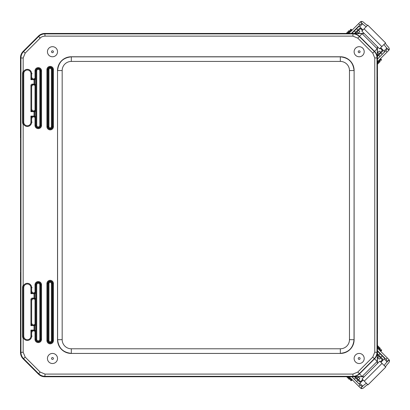 <?xml version="1.0" encoding="UTF-8"?>
<svg xmlns="http://www.w3.org/2000/svg" width="410" height="410" viewBox="0 0 410 410"><rect width="100%" height="100%" fill="white"/><g stroke="black" fill="none" stroke-linecap="round" stroke-linejoin="round"><path stroke-width="0.61" d="M20.659 138.923L20.546 138.923A0.733 0.733 0 0 1 20.659 138.539A0.733 0.728 -90 0 0 20.551 138.923L20.659 271.282M358.063 33.451L359.847 31.667L358.555 30.376L355.48 33.451M377.441 55.432L380.536 52.337L379.24 51.045L377.441 52.849M358.622 30.437L360.528 28.531A0.82 0.738 45 0 0 359.426 28.469L354.445 33.451M360.528 28.531L362.466 30.468M380.234 48.216L382.376 50.358L380.47 52.27M377.441 56.467L382.438 51.465A0.82 0.738 45 0 0 382.376 50.358M351.862 33.451L358.77 26.542A1.645 1.476 -135 0 1 358.934 26.399M377.441 59.055L384.155 52.331M377.441 59.107L386.768 49.764L386.82 48.165L383.98 51.009A1.097 1.092 -135 0 1 383.985 52.552M386.82 48.165L388.864 50.21L387.035 52.085L385.743 50.794M384.119 44.326A6.837 0.769 -135 0 0 388.413 49.697L388.864 50.21M348.818 33.451L360.175 22.084L360.498 21.807L360.979 22.289A6.837 0.769 -135 0 0 366.356 26.573M360.467 21.832L362.512 23.877L360.913 23.929L351.401 33.451M383.98 51.009L380.705 47.739M362.942 29.991L359.672 26.722L362.512 23.877M358.125 26.717A1.097 1.092 -135 0 1 359.672 26.722M385.405 43.04A6.837 0.769 45 0 0 388.665 47.355L389.295 48.816A2.193 2.178 -135 0 1 388.895 50.179M360.498 21.807A2.193 2.178 -135 0 1 361.856 21.407L363.321 22.037A6.837 0.769 45 0 0 367.642 25.292M381.838 46.607L385.554 42.891L367.79 25.143L361.825 31.109L379.588 48.857L381.838 46.607L364.075 28.859M377.441 61.69L387.035 52.085M349.171 30.509L346.23 33.451M380.203 61.51L377.441 64.278M377.441 357.361L379.24 359.165L380.536 357.874L377.441 354.773M355.48 376.754L358.555 379.834L359.847 378.538L358.063 376.754M380.47 357.935L382.376 359.847A0.82 0.738 135 0 0 382.438 358.745L377.441 353.738M382.376 359.847L380.439 361.784M362.676 379.532L360.528 381.679L358.622 379.768M354.445 376.754L359.426 381.736A0.82 0.738 135 0 0 360.528 381.679M377.441 351.155L384.37 358.089A1.645 1.476 -45 0 1 384.508 358.253M351.862 376.754L358.555 383.452M351.811 376.754L361.118 386.071L362.722 386.123L359.877 383.278A1.097 1.092 -45 0 1 358.335 383.283M362.722 386.123L360.672 388.167L358.796 386.333L360.093 385.041M366.56 383.427A6.837 0.769 -45 0 0 361.184 387.711L360.672 388.167M377.441 348.1L388.823 359.498L389.1 359.821L388.618 360.303A6.837 0.769 -45 0 0 384.329 365.674M389.075 359.79L387.025 361.835L386.978 360.236L377.441 350.688M359.877 383.278L363.152 380.008M380.916 362.261L384.185 358.991L387.025 361.835M384.19 357.448A1.097 1.092 -45 0 1 384.185 358.991M367.847 384.708A6.837 0.769 135 0 0 363.526 387.962L362.066 388.593A2.193 2.178 -45 0 1 360.703 388.193M389.1 359.821A2.193 2.178 -45 0 1 389.5 361.184L388.87 362.645A6.837 0.769 135 0 0 385.61 366.96M364.28 381.141L367.995 384.857L385.759 367.109L379.798 361.143L362.035 378.891L364.28 381.141L382.043 363.393M349.228 376.754L358.796 386.333M380.408 348.49L377.441 345.517L380.408 348.49M349.381 379.491L346.645 376.754M20.659 138.119L20.659 272.086M20.5 138.119L20.5 57.795L20.941 57.979L20.941 352.226A9.138 9.138 67.5 0 0 23.616 358.688L38.566 373.638A9.138 9.138 22.5 0 0 45.028 376.313L352.913 376.313A9.138 9.138 -22.5 0 0 359.37 373.638L374.32 358.688C376.067 356.89 376.959 354.737 377 352.226L377 57.979A9.138 9.138 -112.5 0 0 374.32 51.516L359.37 36.567C357.571 34.819 355.419 33.928 352.913 33.892L45.028 33.892A9.138 9.138 157.5 0 0 38.566 36.567L23.616 51.516C21.868 53.315 20.977 55.468 20.941 57.979L23.17 57.979L25.194 53.095L40.144 38.145C41.195 36.931 42.825 36.259 45.028 36.121L352.913 36.121L357.792 38.145L372.746 53.095L374.766 57.979L374.766 352.226L372.746 357.11L357.792 372.06L352.913 374.084L45.028 374.084L40.144 372.06L25.194 357.11L23.17 352.226L23.17 337.194M25.194 53.095L23.175 51.337A9.138 9.138 -157.5 0 0 20.5 57.795M23.175 51.337L38.386 36.126L40.144 38.145M45.028 36.121L44.844 33.451A9.138 9.138 -112.5 0 0 38.386 36.126M44.844 33.451L364.172 33.451M377.441 363.501L377.441 46.709M364.172 376.754L44.844 376.754L45.028 374.084M40.144 372.06L38.386 374.079A9.138 9.138 112.5 0 0 44.844 376.754M38.386 374.079L23.175 358.873L25.194 357.11M23.17 352.226L20.5 352.41A9.138 9.138 157.5 0 0 23.175 358.873M20.5 352.41L20.5 272.086M377.343 46.612L377.297 48.898A11.336 9.917 58.1 0 0 377.195 48.795L362.091 33.697A11.336 9.922 32 0 0 361.989 33.589L353.015 33.635C355.526 33.671 357.679 34.563 359.478 36.311L374.576 51.414C376.324 53.213 377.215 55.365 377.251 57.871L377.297 48.898L361.989 33.589M361.994 33.589L364.264 33.543M361.989 376.616A11.336 9.917 -31.9 0 0 362.091 376.513L377.195 361.41A11.336 9.922 122 0 0 377.297 361.302L377.251 352.333C377.215 354.84 376.324 356.997 374.576 358.796L359.478 373.894C357.679 375.642 355.526 376.534 353.015 376.57L361.994 376.616L377.308 361.302L377.343 363.593M372.746 53.095L377.195 48.795L362.097 33.692L377.195 48.795L362.097 33.692L357.792 38.145M361.994 376.616L364.264 376.662M357.792 372.06L362.097 376.513L377.195 361.415L362.097 376.513L377.195 361.415L372.746 357.11M23.17 286.554L23.17 123.215M23.17 72.575L23.17 57.979M71.232 56.77L340.413 56.77A13.709 13.709 -45 0 1 354.117 70.479L354.117 339.731A13.709 13.709 45 0 1 340.413 353.435L71.232 353.435A13.709 13.709 135 0 1 57.528 339.731L57.528 70.479A13.709 13.709 -135 0 1 71.232 56.77L71.314 56.852C63.007 57.682 58.44 62.248 57.61 70.556L62.176 70.556A9.143 9.138 -135 0 1 71.314 61.423L340.331 61.423L340.331 56.852L71.314 56.852L71.314 61.423M340.331 61.423A9.143 9.138 -45 0 1 349.469 70.556L354.035 70.556C353.21 62.248 348.638 57.682 340.331 56.852L340.413 56.77M57.528 70.479L57.61 339.649C58.44 347.957 63.007 352.523 71.314 353.353L71.314 348.787A9.143 9.138 135 0 1 62.176 339.649L62.176 70.556M349.469 70.556L349.469 339.649A9.143 9.138 45 0 1 340.331 348.787L340.331 353.353C348.638 352.523 353.21 347.957 354.035 339.649L354.117 70.479M32.103 109.783L31.631 110.254L31.631 85.531L30.924 85.531L30.924 111.669L34.737 111.669A0.733 0.682 -135 0 0 34.03 110.961L32.334 110.961A0.733 0.682 45 0 1 31.631 110.254L30.924 111.669L32.805 110.49M23.17 124.481A4.766 4.766 0 0 1 22.57 122.165L22.57 73.621A4.766 4.766 0 0 1 23.17 71.304M34.501 110.49L34.03 110.961L34.03 116.809A0.733 0.682 -45 0 0 34.737 116.102L34.737 111.669L35.209 111.197M35.209 116.573L34.737 116.102L30.924 116.102L30.924 122.165A3.587 3.587 0 0 1 27.337 125.752A3.587 3.587 0 0 1 23.749 122.165L23.042 122.165A4.295 4.295 0 0 0 27.337 126.459A4.295 4.295 0 0 0 31.631 122.165L31.631 117.516A0.733 0.682 135 0 1 32.334 116.809L30.924 116.102L32.103 117.988M35.209 84.593L34.737 84.117L34.03 84.117L34.03 84.824A0.733 0.682 -45 0 0 34.737 84.117L34.737 79.683A0.733 0.682 -135 0 0 34.03 78.981L34.03 79.683L34.737 79.683L35.209 79.212M32.103 77.803L30.924 79.683L32.805 78.505M23.749 122.165L23.749 73.621A3.587 3.587 0 0 1 27.337 70.033A3.587 3.587 0 0 1 30.924 73.621L30.924 79.683L34.03 79.683L34.03 84.117L32.334 84.117L32.334 84.824L34.03 84.824L34.501 85.295M30.924 73.621L31.631 73.621L31.631 78.274A0.733 0.682 -135 0 0 32.334 78.981L34.03 78.981L34.501 78.505M32.103 86.003L31.631 85.531L32.334 84.824L32.805 85.295M32.103 323.767L31.631 324.238L31.631 299.51L30.924 299.51L30.924 325.648L34.737 325.648A0.733 0.682 -135 0 0 34.03 324.94L32.334 324.94A0.733 0.682 45 0 1 31.631 324.238L30.924 325.648L32.805 324.469M23.17 338.465A4.766 4.766 0 0 1 22.57 336.144L22.57 287.605A4.766 4.766 0 0 1 23.17 285.283M34.501 324.469L34.03 324.94L34.03 330.788A0.733 0.682 -45 0 0 34.737 330.081L34.737 325.648L35.209 325.176M35.209 330.557L34.737 330.081L30.924 330.081L30.924 336.144A3.587 3.587 0 0 1 27.337 339.731A3.587 3.587 0 0 1 23.749 336.144L23.042 336.144A4.295 4.295 0 0 0 27.337 340.438A4.295 4.295 0 0 0 31.631 336.144L31.631 331.495A0.733 0.682 135 0 1 32.334 330.788L30.924 330.081L32.103 331.967M35.209 298.572L34.737 298.101L34.03 298.101L34.03 298.808A0.733 0.682 -45 0 0 34.737 298.101L34.737 293.668A0.733 0.682 -135 0 0 34.03 292.96L34.03 293.668L34.737 293.668L35.209 293.191M32.103 291.782L30.924 293.668L32.805 292.489M23.749 336.144L23.749 287.605A3.587 3.587 0 0 1 27.337 284.017A3.587 3.587 0 0 1 30.924 287.605L30.924 293.668L34.03 293.668L34.03 298.101L32.334 298.101L32.334 298.808L34.03 298.808L34.501 299.279M30.924 287.605L31.631 287.605L31.631 292.253A0.733 0.682 -135 0 0 32.334 292.96L34.03 292.96L34.501 292.489M32.103 299.982L31.631 299.51L32.334 298.808L32.805 299.279M47.437 51.727A5.043 5.043 0 0 1 52.485 46.684A5.043 5.043 0 0 1 57.528 51.727A5.043 5.043 0 0 1 52.485 56.77A5.043 5.043 0 0 1 47.437 51.727M354.117 51.727A5.043 5.043 0 0 1 359.16 46.684A5.043 5.043 0 0 1 364.208 51.727A5.043 5.043 0 0 1 359.16 56.77A5.043 5.043 0 0 1 354.117 51.727M47.437 358.478A5.043 5.043 0 0 1 52.485 353.435A5.043 5.043 0 0 1 57.528 358.478A5.043 5.043 0 0 1 52.485 363.521A5.043 5.043 0 0 1 47.437 358.478M354.117 358.478A5.043 5.043 0 0 1 359.16 353.435A5.043 5.043 0 0 1 364.208 358.478A5.043 5.043 0 0 1 359.16 363.521A5.043 5.043 0 0 1 354.117 358.478M377.441 76.895L377.477 333.315L377.477 76.895M377.441 333.315L377.441 333.807L377.477 333.315M20.551 271.282A0.733 0.728 -90 0 0 20.659 271.666A0.733 0.733 0 0 1 20.546 271.282L20.546 138.923M377.748 52.541L379.04 53.833M357.059 31.872L358.355 33.164M379.952 56.539L378.661 55.247M354.353 30.96L355.644 32.252M388.413 49.697L389.295 48.816M361.856 21.407L360.979 22.289M358.591 23.667L359.883 24.959M350.304 29.376L351.339 29.371L347.265 33.451M351.339 29.371L351.595 29.633L347.782 33.451M380.044 59.086L381.074 59.086L377.441 62.725M381.074 59.086L381.336 59.342L377.441 63.242M358.355 377.046L357.059 378.338M379.04 356.377L377.748 357.669M354.353 379.245L355.644 377.953M379.952 353.671L378.661 354.963M361.184 387.711L362.066 388.593M389.5 361.184L388.618 360.303M387.24 357.915L385.948 359.206M381.541 349.622L381.541 350.658L377.441 346.553M381.541 350.658L381.285 350.914L377.441 347.07M351.806 379.332L351.806 380.367L348.198 376.754M351.806 380.367L351.544 380.629L347.68 376.754M353.015 33.635L352.913 36.121M374.766 57.979L377.251 57.871M377.251 352.333L374.766 352.226M352.913 374.084L353.015 376.57M39.796 284.827L40.503 284.827A2.24 2.24 0 0 0 38.263 282.587A2.24 2.24 0 0 0 36.029 284.827L36.731 284.827A1.532 1.532 0 0 1 38.263 283.295A1.532 1.532 0 0 1 39.796 284.827L39.796 339.326L40.503 339.326L40.503 284.827L41.533 284.827A3.265 3.265 0 0 0 38.263 281.557A3.265 3.265 0 0 0 34.999 284.827L34.999 293.401M34.999 330.347L34.999 339.326L35.706 339.326L35.706 284.827L36.029 284.827L36.029 339.326L36.731 339.326L36.731 284.827M39.796 339.326A1.532 1.532 0 0 1 38.263 340.859A1.532 1.532 0 0 1 36.731 339.326M36.029 339.326A2.24 2.24 0 0 0 38.263 341.561A2.24 2.24 0 0 0 40.503 339.326L40.826 339.326A2.557 2.557 0 0 1 38.263 341.884A2.557 2.557 0 0 1 35.706 339.326L36.029 339.326M34.999 284.827L35.706 284.827A2.557 2.557 0 0 1 38.263 282.264A2.557 2.557 0 0 1 40.826 284.827L40.826 339.326L41.533 339.326L41.533 284.827M34.999 298.362L34.999 325.386M34.999 339.326A3.265 3.265 0 0 0 38.263 342.591A3.265 3.265 0 0 0 41.533 339.326M46.914 283.582L46.914 340.566A3.265 3.265 0 0 0 50.179 343.836A3.265 3.265 0 0 0 53.449 340.566L53.449 283.582A3.265 3.265 0 0 0 50.179 280.317A3.265 3.265 0 0 0 46.914 283.582L48.959 283.582A1.225 1.225 0 0 1 50.179 282.357A1.225 1.225 0 0 1 51.404 283.582L52.111 283.582A1.927 1.927 0 0 0 50.179 281.655A1.927 1.927 0 0 0 48.252 283.582L48.252 340.566L48.959 340.566L48.959 283.582M46.914 69.638L46.914 126.623A3.265 3.265 0 0 0 50.179 129.888A3.265 3.265 0 0 0 53.449 126.623L53.449 69.638A3.265 3.265 0 0 0 50.179 66.374A3.265 3.265 0 0 0 46.914 69.638L48.959 69.638A1.225 1.225 0 0 1 50.179 68.414A1.225 1.225 0 0 1 51.404 69.638L52.111 69.638A1.927 1.927 0 0 0 50.179 67.712A1.927 1.927 0 0 0 48.252 69.638L48.252 126.623L48.959 126.623L48.959 69.638M34.999 116.363L34.999 125.383A3.265 3.265 0 0 0 38.263 128.648A3.265 3.265 0 0 0 41.533 125.383L41.533 70.884A3.265 3.265 0 0 0 38.263 67.614A3.265 3.265 0 0 0 34.999 70.884L34.999 79.422M34.999 84.383L34.999 111.407M51.404 283.582L51.404 340.566L52.111 340.566L52.111 283.582L53.449 283.582M51.404 340.566A1.225 1.225 0 0 1 50.179 341.791A1.225 1.225 0 0 1 48.959 340.566M46.914 340.566L48.252 340.566A1.927 1.927 0 0 0 50.179 342.499A1.927 1.927 0 0 0 52.111 340.566L52.741 340.566A2.557 2.557 0 0 1 50.179 343.129A2.557 2.557 0 0 1 47.621 340.566L47.621 283.582A2.557 2.557 0 0 1 50.179 281.024A2.557 2.557 0 0 1 52.741 283.582L52.741 340.566L53.449 340.566M34.999 125.383L35.706 125.383L35.706 70.884L36.731 70.884A1.532 1.532 0 0 1 38.263 69.351A1.532 1.532 0 0 1 39.796 70.884L40.503 70.884A2.24 2.24 0 0 0 38.263 68.644A2.24 2.24 0 0 0 36.029 70.884L36.029 125.383L36.731 125.383L36.731 70.884M39.796 70.884L39.796 125.383L40.503 125.383L40.503 70.884L41.533 70.884M36.029 125.383A2.24 2.24 0 0 0 38.263 127.618A2.24 2.24 0 0 0 40.503 125.383L40.826 125.383A2.557 2.557 0 0 1 38.263 127.94A2.557 2.557 0 0 1 35.706 125.383L36.029 125.383M39.796 125.383A1.532 1.532 0 0 1 38.263 126.915A1.532 1.532 0 0 1 36.731 125.383M34.999 70.884L35.706 70.884A2.557 2.557 0 0 1 38.263 68.321A2.557 2.557 0 0 1 40.826 70.884L40.826 125.383L41.533 125.383M51.404 69.638L51.404 126.623L52.111 126.623L52.111 69.638L53.449 69.638M46.914 126.623L48.252 126.623A1.927 1.927 0 0 0 50.179 128.555A1.927 1.927 0 0 0 52.111 126.623L52.741 126.623A2.557 2.557 0 0 1 50.179 129.186A2.557 2.557 0 0 1 47.621 126.623L47.621 69.638A2.557 2.557 0 0 1 50.179 67.081A2.557 2.557 0 0 1 52.741 69.638L52.741 126.623L53.449 126.623M51.404 126.623A1.225 1.225 0 0 1 50.179 127.848A1.225 1.225 0 0 1 48.959 126.623M57.528 339.731L62.176 339.649M349.469 339.649L354.117 339.731M71.232 353.435L340.413 353.435M340.331 348.787L71.314 348.787M32.805 117.28L32.334 116.809L34.03 116.809L34.501 117.28M30.924 122.165L32.103 122.165M23.749 73.621L23.042 73.621A4.295 4.295 0 0 1 27.337 69.331A4.295 4.295 0 0 1 31.631 73.621L32.103 73.621M32.334 84.117A1.563 1.461 -135 0 0 30.924 85.531M22.57 73.621L23.042 73.621L23.042 122.165L22.57 122.165M32.805 331.26L32.334 330.788L34.03 330.788L34.501 331.26M30.924 336.144L32.103 336.144M23.749 287.605L23.042 287.605A4.295 4.295 0 0 1 27.337 283.31A4.295 4.295 0 0 1 31.631 287.605L32.103 287.605M32.334 298.101A1.563 1.461 -135 0 0 30.924 299.51M22.57 287.605L23.042 287.605L23.042 336.144L22.57 336.144M52.485 50.799A0.933 0.933 0 0 1 53.413 51.727A0.933 0.933 0 0 1 52.485 52.659A0.933 0.933 0 0 1 51.552 51.727A0.933 0.933 0 0 1 52.485 50.799M359.16 50.799A0.933 0.933 0 0 1 360.093 51.727A0.933 0.933 0 0 1 359.16 52.659A0.933 0.933 0 0 1 358.232 51.727A0.933 0.933 0 0 1 359.16 50.799M52.485 357.546A0.933 0.933 0 0 1 53.413 358.478A0.933 0.933 0 0 1 52.485 359.411A0.933 0.933 0 0 1 51.552 358.478A0.933 0.933 0 0 1 52.485 357.546M359.16 357.546A0.933 0.933 0 0 1 360.093 358.478A0.933 0.933 0 0 1 359.16 359.411A0.933 0.933 0 0 1 358.232 358.478A0.933 0.933 0 0 1 359.16 357.546M380.916 52.987L382.207 54.279M356.608 28.705L357.899 29.997M351.595 29.633L351.601 30.668M381.336 59.342L381.336 60.378M357.899 380.213L356.608 381.505M382.207 355.926L380.916 357.218M381.285 350.914L380.249 350.914M351.544 380.629L350.514 380.623"/></g></svg>
